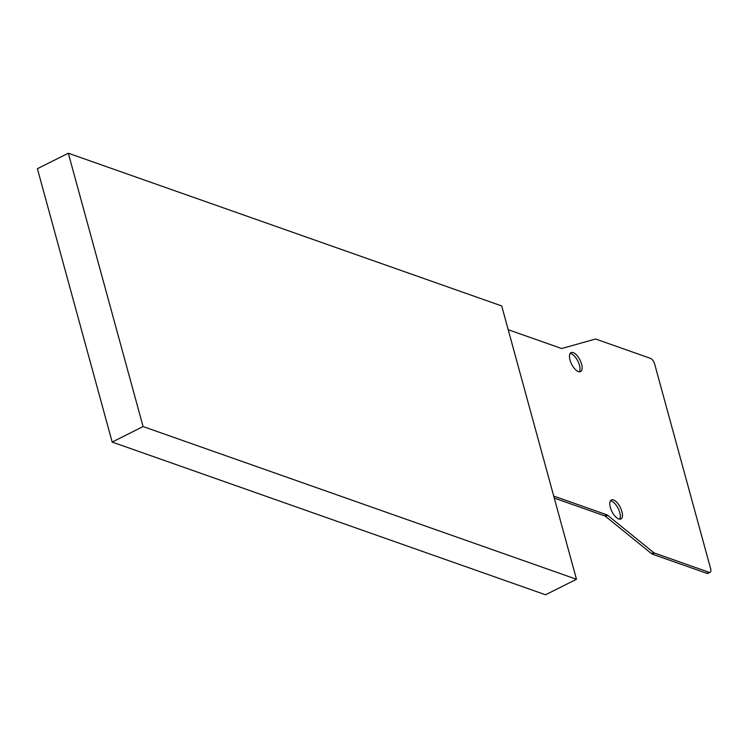 <?xml version="1.0" encoding="UTF-8"?>
<svg xmlns="http://www.w3.org/2000/svg" width="748" height="748" viewBox="0 0 748 748"><rect width="100%" height="100%" fill="white"/><g stroke="black" fill="none" stroke-linecap="round" stroke-linejoin="round"><path stroke-width="1.12" d="M576.474 579.27L501.693 305.932L68.311 153.218L37.4 168.73L112.172 442.068L143.083 426.556L576.474 579.27L545.563 594.782L112.172 442.068M68.311 153.218L143.083 426.556M653.565 552.491L651.433 553.557A5.311 2.338 63.3 0 0 652.48 554.184L654.612 553.109A5.311 2.338 -116.7 0 1 653.565 552.491L607.713 515.353A5.311 2.338 63.3 0 0 606.665 514.736L604.534 515.802A5.311 2.338 -116.7 0 1 605.581 516.429L607.713 515.353M606.665 514.736L553.716 496.074L508.201 329.7L561.15 348.353A5.311 2.338 63.3 0 0 562.047 348.418L595.202 339.125A5.311 2.338 -116.7 0 1 596.1 339.19L650.489 358.357A5.311 2.338 -116.7 0 1 654.678 364.136L710.6 568.545A5.311 2.338 -116.7 0 1 710.095 572.267A5.311 2.338 -116.7 0 1 709.01 572.276L706.879 573.342L652.48 554.184M709.01 572.276L654.612 553.109M651.433 553.557L605.581 516.429M604.534 515.802L554.268 498.093M706.879 573.342A5.311 2.338 63.3 0 0 707.963 573.342L710.095 572.267M619.662 519.187A10.622 4.675 63.3 0 0 618.166 508.453A10.622 4.675 63.3 0 0 610.443 500.833M579.345 371.831A10.622 4.675 63.3 0 0 577.849 361.088A10.622 4.675 63.3 0 0 570.135 353.467M570.023 360.078A10.622 4.675 63.3 0 0 580.57 371.606A10.622 4.675 63.3 0 0 579.981 360.012A10.622 4.675 63.3 0 0 571.042 352.617A10.622 4.675 63.3 0 0 570.023 360.078M610.34 507.443A10.622 4.675 63.3 0 0 620.887 518.972A10.622 4.675 63.3 0 0 620.298 507.378A10.622 4.675 63.3 0 0 611.35 499.982A10.622 4.675 63.3 0 0 610.34 507.443"/></g></svg>
